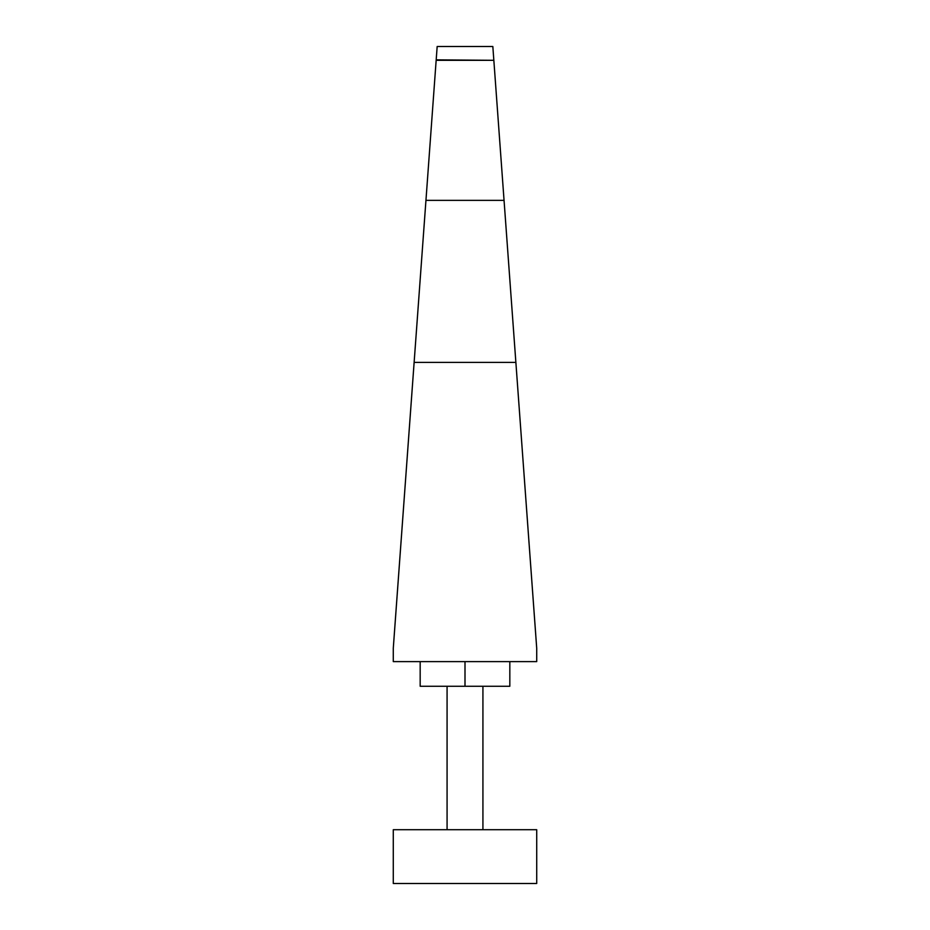 <?xml version="1.0" encoding="UTF-8"?>
<svg xmlns="http://www.w3.org/2000/svg" width="930" height="930" viewBox="0 0 930 930"><rect width="100%" height="100%" fill="white"/><g stroke="black" fill="none" stroke-linecap="round" stroke-linejoin="round"><path stroke-width="1.4" d="M393.285 829.711L393.285 883.5L536.715 883.5L536.715 829.711L393.285 829.711L536.715 829.711L536.715 883.5L393.285 883.5L393.285 829.711M447.074 686.27L447.074 829.711L447.074 686.27L482.926 686.27L482.926 829.711L482.926 686.27M493.807 59.846L504.048 200.357L425.952 200.357L414.129 362.409L515.871 362.409L504.048 200.357L425.952 200.357L436.193 59.846L493.842 60.311L504.048 200.357L492.83 46.5L493.098 50.185L492.83 46.5L437.17 46.5L436.158 60.311L493.842 60.311L493.098 50.185M396.482 604.314L395.052 623.914M401.342 537.68L396.959 597.804M401.597 534.169L402.923 516.069M407.166 457.816L406.085 472.754M404.155 499.119L403.946 501.956M410.595 410.816L409.595 424.533M407.328 455.595L407.2 457.455M410.665 409.898L410.607 410.63M519.393 410.63L519.335 409.898M522.8 457.455L522.672 455.595M520.405 424.533L519.405 410.816M526.055 501.956L525.845 499.119M523.916 472.754L522.834 457.816M533.041 597.804L528.659 537.68M527.077 516.069L527.577 522.869M534.948 623.914L533.518 604.314M415.338 345.774L394.297 634.248M418.616 300.89L417.186 320.42M421.557 260.54L420.162 279.628M424.347 222.258L423.022 240.417M506.978 240.417L505.653 222.258M509.838 279.628L508.443 260.54M512.814 320.42L511.384 300.89M535.703 634.248L514.662 345.774M421.453 262.016L425.103 211.866M419.744 285.37L420.453 275.606M416.931 324.035L417.826 311.771M410.851 407.294L415.466 344.065M407.886 447.993L410.06 418.116M406.154 471.777L406.736 463.791M401.667 533.25L401.911 529.984M405.526 480.357L406.131 472.091M397.54 589.864L398.121 581.831M395.134 622.891L395.727 614.718M393.46 645.827L395.099 623.263M534.901 623.263L536.54 645.827M531.879 581.831L532.46 589.864M534.273 614.718L534.866 622.891M528.089 529.984L528.333 533.25M523.869 472.091L524.474 480.357M519.94 418.116L522.114 447.993M523.264 463.791L523.846 471.777M514.534 344.065L519.149 407.294M512.174 311.771L513.069 324.035M509.547 275.606L510.256 285.37M504.897 211.866L508.547 262.016M534.053 611.742L534.68 620.264M530.705 565.731L531.402 575.345M526.88 513.267L527.752 525.345M522.858 458.188L522.916 459.06M520.509 425.952L521.091 433.95M522.625 455.061L522.776 457.037M517.591 385.997L518.707 401.342M519.882 417.314L520.463 425.405M509.349 273.025L509.768 278.768M504.072 200.589L505.885 225.525M424.115 225.525L435.647 67.309M420.232 278.768L420.651 273.025M411.293 401.342L412.409 385.997M409.537 425.405L410.118 417.314M407.224 457.037L407.375 455.061M408.909 433.95L407.166 457.944M402.248 525.345L403.12 513.267M407.084 459.06L407.142 458.188M398.598 575.345L399.296 565.731M395.32 620.264L395.948 611.742M393.285 661.614L536.715 661.614L536.715 648.28L536.715 661.614L393.285 661.614L393.285 648.28L393.285 661.614M519.021 405.608L515.871 362.409L414.129 362.409L410.816 407.782M436.902 50.185L436.158 60.311M516.499 371.024L518.068 392.553M520.486 425.615L522.834 457.944M525.113 489.145L529.321 546.747M533.564 604.965L532.007 583.656M530.24 559.349L511.535 302.889M528.403 534.169L528.263 532.39M523.857 471.952L521.486 439.297M514.011 336.939L494.353 67.309M536.715 648.28L528.414 534.413M504.56 207.344L506.815 238.196M524.462 480.194L525.52 494.76M525.566 495.306L526.055 502.002M400.679 546.747L404.887 489.145M411.932 392.553L413.501 371.024M416.803 325.767L415.989 336.939M418.465 302.889L417.093 321.733M425.952 200.357L408.514 439.297M403.864 503.118L401.737 532.39M397.994 583.656L396.436 604.965M395.122 622.995L394.064 637.492M410.816 407.851L393.285 648.28M400.981 542.667L401.586 534.448M403.946 502.002L404.434 495.306M404.48 494.76L405.538 480.194M509.826 661.614L509.826 686.27L509.826 661.614M465 661.614L465 686.27L509.826 686.27L465 686.27L465 661.614M420.174 661.614L420.174 686.27L465 686.27L420.174 686.27L420.174 661.614M393.285 883.5L536.715 883.5"/></g></svg>
